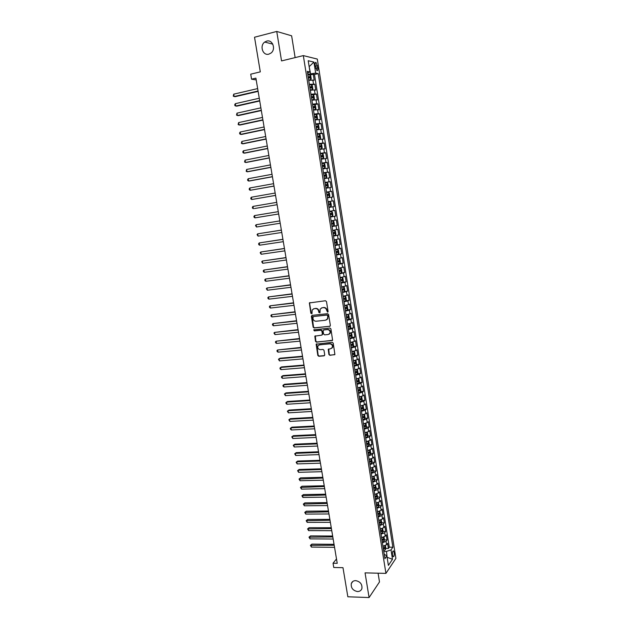 <?xml version="1.0" encoding="UTF-8"?>
<svg xmlns="http://www.w3.org/2000/svg" width="629" height="629" viewBox="0 0 629 629"><rect width="100%" height="100%" fill="white"/><g stroke="black" fill="none" stroke-linecap="round" stroke-linejoin="round"><path stroke-width="0.94" d="M327.583 312.149L328.086 311.434L326.49 301.574L325.468 300.748L309.358 302.934L310.868 313.328L311.984 313.627L312.188 309.963L314.107 308.682L315.396 308.54C317.087 308.532 318.164 309.413 318.628 311.182L318.832 312.448L319.972 312.747L320.153 309.106L322.111 307.785L323.408 307.644C325.122 307.636 326.207 308.517 326.663 310.294L327.583 312.149M355.676 580.63C353.49 580.661 352.036 581.628 351.312 583.539C350.809 587.895 352.869 590.568 357.476 591.551C359.702 591.527 361.172 590.545 361.895 588.587C362.343 584.231 360.268 581.573 355.676 580.63M266.68 41.105L264.723 42.057C259.337 45.72 262.843 55.989 268.835 54.149L270.965 53.08C276.202 49.321 272.601 39.234 266.68 41.105M394.179 552.6L393.534 550.949C392.63 550.91 392.284 552.293 392.488 555.092L393.141 556.744C394.045 556.775 394.391 555.399 394.179 552.6M328.896 354.481L329.911 355.322L334.903 354.497L333.228 343.151L332.214 342.318L316.143 344.181L317.818 355.456L318.817 356.289L324.029 355.833L324.737 354.85L323.982 350.259L322.976 349.425L320.389 349.661C318.203 349.331 317.386 348.081 317.936 345.911L319.587 344.794L329.769 343.851C331.947 344.157 332.78 345.4 332.261 347.57L330.563 348.741L328.228 349.323L328.896 354.481L330.249 355.11L334.77 354.693M295.135 57.601L291.628 35.806L276.744 31.45L254.525 37.237L260.304 71.871L250.719 74.183L251.561 79.183L255.901 78.145L337.23 563.317L333.048 563.23L333.763 567.484L342.986 567.68L347.845 596.779L369.081 597.55L379.491 581.935L378.084 573.192M276.744 31.45L281.548 60.919L303.327 55.604L385.931 573.381L365.056 572.877L369.081 597.55M329.635 326.42L330.351 325.413L328.59 314.516L327.567 313.682L312.07 315.365L311.371 316.379L313.148 327.174L314.154 328L330.091 326.223M330.917 328.865L332.592 340.273L316.489 342.176L315.491 341.35L314.822 336.169L321.678 335.147L322.386 334.148L321.883 331.082L320.876 330.249L314.374 330.909L313.737 329.911L329.895 328.031L330.917 328.865M385.719 548.425L388.392 548.457L387.582 543.354L386.591 544.745L386.049 541.325L382.401 542.78M384.35 539.926L387.039 539.941L386.23 534.823L385.239 536.191L384.689 532.763L381.032 534.194M382.982 531.403L385.687 531.411L384.877 526.276L383.871 527.605L383.328 524.169L379.664 525.585M381.614 522.848L384.335 522.848L383.517 517.698L382.511 519.004L381.96 515.552L378.288 516.952M380.238 514.278L382.975 514.263L382.157 509.097L381.143 510.378L380.592 506.919L376.913 508.295M378.855 505.677L381.606 505.645L380.789 500.472L379.767 501.722L379.216 498.247L375.529 499.607M377.471 497.052L380.238 497.012L379.413 491.815L378.391 493.042L377.84 489.559L374.137 490.895M376.087 488.403L378.87 488.348L378.045 483.143L377.007 484.33L376.457 480.839L372.745 482.16M374.695 479.723L377.494 479.66L376.661 474.439L375.623 475.603L375.065 472.096L371.354 473.401M373.296 471.027L376.111 470.948L375.277 465.704L374.231 466.844L373.681 463.329L369.954 464.611M371.888 462.299L374.727 462.205L373.893 456.953L372.84 458.054L372.282 454.539L368.547 455.797M370.481 453.548L373.335 453.446L372.502 448.17L371.44 449.248L370.882 445.717L367.139 446.952M369.074 444.766L371.943 444.656L371.11 439.364L370.041 440.41L369.482 436.864L365.724 438.091M367.658 435.968L370.544 435.834L369.71 430.535L368.633 431.549L368.075 427.995L364.309 429.19M366.235 427.138L369.144 426.989L368.303 421.674L367.226 422.657L366.66 419.095L362.886 420.274M364.812 418.277L367.737 418.12L366.896 412.789L365.811 413.74L365.245 410.171L361.463 411.327M363.381 409.4L366.33 409.227L365.48 403.873L364.395 404.801L363.821 401.216L360.032 402.356M361.942 400.492L364.914 400.303L364.065 394.933L362.972 395.83L362.398 392.237L358.601 393.353M360.503 391.553L363.499 391.356L362.65 385.97L361.541 386.835L360.967 383.226L357.162 384.319M359.057 382.597L362.076 382.377L361.219 376.975L360.11 377.809L359.536 374.192L355.715 375.269M357.61 373.61L360.653 373.374L359.796 367.957L358.672 368.759L358.098 365.127L354.269 366.18M356.156 364.592L359.222 364.34L358.357 358.907L357.233 359.678L356.659 356.038L352.822 357.075M354.693 355.55L357.783 355.283L356.926 349.834L355.786 350.573L355.212 346.925L351.367 347.931M353.231 346.485L356.344 346.202L355.479 340.737L354.339 341.437L353.757 337.781L349.905 338.772M351.76 337.388L354.905 337.089L354.033 331.609L352.885 332.277L352.303 328.605L348.442 329.572M350.282 328.267L353.451 327.945L352.586 322.449L351.43 323.094L350.848 319.406L346.972 320.35M348.804 319.115L352.004 318.777L351.131 313.266L349.968 313.871L349.378 310.176L345.494 311.103M347.318 309.94L350.542 309.586L349.669 304.051L348.497 304.633L347.916 300.921L344.016 301.826M345.824 300.733L349.087 300.363L348.207 294.812L347.027 295.355L346.437 291.636L342.538 292.516M342.451 291.974L347.617 291.109L346.736 285.542L345.557 286.053L344.959 282.327L341.052 283.184M342.663 282.264L346.147 281.831L345.266 276.249L344.071 276.721L343.481 272.986L339.558 273.819M340.769 273.025L344.676 272.522L343.788 266.924L342.593 267.364L341.995 263.614L338.064 264.424M338.402 263.826L343.19 263.189L342.302 257.568L341.099 257.976L340.501 254.218L336.562 255.004M336.484 254.541L341.712 253.817L340.816 248.188L339.605 248.565L339.007 244.791L335.053 245.554M334.998 245.176L340.218 244.429L339.33 238.776L338.111 239.114L337.506 235.332L333.543 236.072M333.496 235.781L338.732 235.002L337.828 229.333L336.609 229.64L336.004 225.842L332.033 226.566M331.994 226.354L337.23 225.552L336.334 219.867L335.1 220.142L334.494 216.329L330.508 217.029M330.492 216.903L335.729 216.069L334.825 210.369L333.582 210.605L332.977 206.784L328.983 207.46M328.983 207.421L334.227 206.564L333.315 200.84L328.071 201.712L333.315 200.84M332.073 201.044L331.459 197.207L332.71 197.026L331.805 191.287L326.553 192.183M326.537 192.089L330.547 191.452L329.934 187.607L331.192 187.458L330.288 181.702L325.028 182.622M325.004 182.441L329.022 181.828L328.409 177.976L329.675 177.858L328.763 172.079L323.503 173.038M323.455 172.763L327.489 172.181L326.876 168.313L328.149 168.226L327.229 162.439L321.969 163.414M321.914 163.06L325.956 162.494L325.335 158.618L326.616 158.571L325.696 152.761L320.436 153.767M320.365 153.319L324.415 152.784L323.793 148.892L325.083 148.884L324.163 143.05L318.887 144.088L320.845 143.876L321.718 144.851L322.182 147.776L321.639 148.727L320.869 143.899M318.809 143.554L322.866 143.042L322.245 139.135L323.542 139.166L322.622 133.317L318.447 134.158M317.244 133.757L321.317 133.269L320.696 129.346L322.001 129.417L321.073 123.551L317.425 124.306M315.679 123.929L319.76 123.465L319.139 119.534L320.452 119.636L319.516 113.755L316.151 114.47M314.107 114.069L318.203 113.629L317.574 109.69L318.895 109.823L317.959 103.927L314.642 104.65M312.534 104.178L316.639 103.761L316.01 99.807L317.338 99.987L316.403 94.067L313.1 94.798M310.954 94.256L315.066 93.87L314.437 89.9L315.774 90.112L314.83 84.176L309.366 84.302M311.559 84.923L314.83 84.176M315.16 65.172L316.906 70.605C317.724 70.904 318.007 70 317.779 67.877L316.025 62.444C315.215 62.137 314.932 63.049 315.16 65.172M303.327 55.604L317.299 59.063L395.893 558.387L385.931 573.381M388.392 548.457L389.288 547.175L392.873 547.206L318.227 73.632L315.672 73.098L307.77 74.293M392.873 547.206L391.018 549.903L392.496 559.291L388.392 565.4L386.882 555.887L384.94 558.701L307.306 71.368L309.987 71.926L308.21 60.73L313.926 62.082L315.672 73.098M389.288 547.175L314.492 74.505L313.258 74.253L314.201 80.205L308.729 80.308M315.066 93.87L316.403 94.067M316.639 103.761L317.959 103.927M318.203 113.629L319.516 113.755M319.76 123.465L321.073 123.551M321.317 133.269L322.622 133.317M322.866 143.042L324.163 143.05M324.415 152.784L325.696 152.761M325.956 162.494L327.229 162.439M327.489 172.181L328.763 172.079M329.022 181.828L330.288 181.702M330.547 191.452L331.805 191.287M334.227 206.564L332.977 206.784M335.729 216.069L334.494 216.329M337.23 225.552L336.004 225.842M338.732 235.002L337.506 235.332M340.218 244.429L339.007 244.791M341.712 253.817L340.501 254.218M343.19 263.189L341.995 263.614M344.676 272.522L343.481 272.986M346.147 281.831L344.959 282.327M347.617 291.109L346.437 291.636M349.087 300.363L347.916 300.921M350.542 309.586L349.378 310.176M352.004 318.777L350.848 319.406M353.451 327.945L352.303 328.605M354.905 337.089L353.757 337.781M356.344 346.202L355.212 346.925M357.783 355.283L356.659 356.038M359.222 364.34L358.098 365.127M360.653 373.374L359.536 374.192M362.076 382.377L360.967 383.226M363.499 391.356L362.398 392.237M364.914 400.303L363.821 401.216M366.33 409.227L365.245 410.171M367.737 418.12L366.66 419.095M369.144 426.989L368.075 427.995M370.544 435.834L369.482 436.864M371.943 444.656L370.882 445.717M373.335 453.446L372.282 454.539M374.727 462.205L373.681 463.329M376.111 470.948L375.065 472.096M377.494 479.66L376.457 480.839M378.87 488.348L377.84 489.559M380.238 497.012L379.216 498.247M381.606 505.645L380.592 506.919M382.975 514.263L381.96 515.552M384.335 522.848L383.328 524.169M385.687 531.411L384.689 532.763M387.039 539.941L386.049 541.325M387.126 557.396L386.489 551.421L383.776 551.381M310.6 73.632L309.13 66.532M309.154 66.69L313.926 62.082M307.589 73.153L309.987 71.926M336.499 558.953L333.048 563.23M251.561 79.183L256.2 79.93M387.181 557.774L387.44 557.404L392.496 559.291M384.233 554.243L386.882 555.887M310.018 75.008L313.258 74.253M314.492 74.505L318.227 73.632M314.437 89.9L310.317 90.277M316.01 99.807L311.898 100.215M317.574 109.69L313.478 110.114M319.139 119.534L315.05 119.99M320.696 129.346L316.623 129.826M322.245 139.135L318.18 139.638M323.793 148.892L319.736 149.419M325.335 158.618L321.293 159.168M326.876 168.313L322.842 168.887M328.409 177.976L324.383 178.573M329.934 187.607L325.924 188.236M331.459 197.207L327.457 197.86M329.596 211.289L333.582 210.605M331.121 220.842L335.1 220.142M332.639 230.371L336.609 229.64M334.148 239.869L338.111 239.114M335.658 249.336L339.605 248.565M337.16 258.778L341.099 257.976M338.661 268.19L342.593 267.364M340.155 277.57L344.071 276.721M341.641 286.918L345.557 286.053M343.127 296.243L347.027 295.355M344.613 305.537L348.497 304.633M346.084 314.807L349.968 313.871M347.562 324.045L351.43 323.094M349.024 333.26L352.885 332.277M332.427 347.129L332.497 347.554M350.487 342.435L354.339 341.437M351.949 351.595L355.786 350.573M353.404 360.724L357.233 359.678M354.85 369.821L358.672 368.759M356.297 378.894L360.11 377.809M357.736 387.936L361.541 386.835M359.175 396.954L362.972 395.83M360.606 405.949L364.395 404.801M362.037 414.912L365.811 413.74M363.46 423.844L367.226 422.657M364.875 432.752L368.633 431.549M366.29 441.637L370.041 440.41M367.706 450.498L371.44 449.248M369.105 459.327L372.84 458.054M370.512 468.125L374.231 466.844M371.912 476.908L375.623 475.603M373.304 485.659L377.007 484.33M374.695 494.386L378.391 493.042M376.079 503.082L379.767 501.722M377.463 511.762L381.143 510.378M378.839 520.411L382.511 519.004M380.215 529.036L383.871 527.605M381.583 537.63L385.239 536.191M382.951 546.2L386.591 544.745M386.489 551.421L391.018 549.903M327.929 311.984L327.017 310.128C326.553 308.352 325.468 307.471 323.762 307.479L323.408 307.644M321.505 307.935L323.762 307.479M313.525 308.823L315.75 308.375C317.448 308.367 318.526 309.248 318.982 311.017L319.886 312.865M309.924 302.549L309.617 303.398L311.229 313.156L311.905 313.737M312.015 315.373L313.509 326.994L314.516 327.819L329.981 326.239M327.536 315.664L326.821 315.082L313.218 316.552L312.951 318.589C313.407 320.35 314.476 321.23 316.167 321.23L325.46 320.247L327.457 318.895L327.882 315.491L326.821 315.082M313.258 316.536L327.174 314.909M326.514 319.894L327.803 318.714L327.756 317M327.882 315.491L328.102 316.827M315.333 335.776L315.844 341.154L316.843 341.979L332.434 340.493M322.142 334.942L322.74 333.96L322.237 330.893L321.23 330.068L314.374 330.909M314.162 329.627L314.728 330.72M328.204 334.51L329.887 333.354C330.437 331.161 329.604 329.903 327.402 329.596L323.801 329.958L323.086 330.964L323.589 334.03L324.603 334.864L328.204 334.51M329.187 334.156L330.233 333.166C330.775 330.972 329.95 329.714 327.748 329.407L327.402 329.596M323.699 329.973L327.748 329.407M328.715 348.922L329.242 354.276M331.617 348.34L332.607 347.365C333.118 345.195 332.285 343.961 330.107 343.646L329.769 343.851M318.942 344.967L330.107 343.646M316.639 343.788L318.172 355.243L319.17 356.077L324.517 355.597M308.697 80.111L310.663 79.812L311.245 78.955L310.773 75.967L309.869 74.827L307.872 74.93M310.663 79.812L308.666 79.922M257.654 88.595L233.721 94.161L234.13 96.544L235.207 96.662L258.118 91.37M308.367 78.027L309.971 77.886L309.861 76.707L308.179 76.832M308.21 77.021L309.051 77.729M233.721 94.161L233.265 96.111L234.13 96.544L258.055 91.008M310.286 90.049L312.243 89.75L312.825 88.878L312.354 85.906L311.449 84.781L309.46 84.907M312.243 89.75L310.254 89.884M259.266 98.234L235.356 103.667L235.765 106.042L236.834 106.144L259.73 100.97M309.955 87.989L311.552 87.848L311.449 86.668L309.767 86.802M309.79 86.975L310.64 87.69M235.356 103.667L234.735 104.658L234.9 105.601L235.765 106.042L259.675 100.64M311.858 99.964L313.816 99.665L314.398 98.769L313.926 95.805L313.053 94.735L311.048 94.853M313.053 94.735L313.832 99.641L311.835 99.807M260.878 107.842L236.984 113.149L237.385 115.516L238.454 115.594L261.334 110.547M311.536 97.927L313.132 97.77L313.03 96.591L311.347 96.732M311.371 96.897L312.212 97.613M236.984 113.149L236.52 115.068L237.385 115.516L261.279 110.24M313.439 109.847L315.388 109.54L315.962 108.636L315.491 105.68L314.602 104.603L312.629 104.76M314.626 104.634L315.404 109.517L313.415 109.705M262.49 117.426L238.603 122.6L239.004 124.959L240.066 125.014L262.93 120.092M313.116 107.826L314.704 107.661L314.61 106.49L312.928 106.639M312.951 106.788L313.785 107.504M238.603 122.6L238.139 124.503L239.004 124.959L262.891 119.817M315.003 119.699L316.953 119.392L317.527 118.464L317.055 115.516L316.198 114.494L314.201 114.643M316.953 119.392L314.987 119.573M264.086 126.979L240.223 132.027L240.624 134.378L241.678 134.409L264.526 129.605M316.198 114.494L316.969 119.368M314.689 117.702L316.277 117.521L316.183 116.357L314.5 116.514M314.516 116.648L315.357 117.371M240.223 132.027L239.594 132.963L239.759 133.906L240.624 134.378L264.487 129.362M316.568 129.511L318.518 129.204L319.084 128.261L318.612 125.328L317.739 124.298L315.766 124.487M318.518 129.204L316.552 129.401M265.682 136.501L241.835 141.423L242.236 143.766L243.281 143.774L266.122 139.095M316.253 127.538L317.842 127.349L317.747 126.185L316.065 126.358M316.088 126.476L316.914 127.207M241.835 141.423L241.363 143.286L242.236 143.766L266.083 138.875M318.125 139.3L320.075 138.993L320.633 138.034L320.169 135.109L319.296 134.103L317.331 134.307M320.075 138.993L318.117 139.206M267.278 145.999L243.439 150.787L243.84 153.122L244.885 153.106L267.702 148.554M317.818 137.35L319.398 137.153L319.312 135.99L317.629 136.171M317.645 136.273L318.478 137.012M243.439 150.787L242.81 151.699L242.975 152.635L243.84 153.122L267.671 148.365M319.674 148.979L321.623 148.751L319.681 149.057M268.866 155.457L245.043 160.128L245.444 162.455L246.482 162.416L269.283 157.981M319.375 147.123L320.947 146.919L320.869 145.763L319.186 145.952M319.202 146.038L320.027 146.785M245.043 160.128L244.571 161.952L245.444 162.455L269.259 157.824M321.23 158.783L323.172 158.477L323.723 157.478L323.259 154.569L322.418 153.641L320.444 153.853M322.418 153.641L323.18 158.453L321.222 158.72M270.446 164.9L246.639 169.437L247.04 171.764L248.07 171.701L270.863 167.385M320.924 156.873L322.496 156.66L322.418 155.505L320.743 155.701M320.751 155.772L321.576 156.527M246.639 169.437L246.167 171.245L247.04 171.764L270.84 167.251M322.779 168.486L324.713 168.171L325.264 167.157L324.8 164.255L323.943 163.328L321.993 163.579M324.713 168.171L322.771 168.43M272.019 174.304L248.235 178.722L248.628 181.034L249.658 180.955L272.436 176.757M322.473 166.591L324.045 166.363L323.966 165.215L322.292 165.427M322.3 165.482L323.117 166.245M248.235 178.722L247.598 179.587L247.763 180.515L248.628 181.034L272.412 176.655M324.32 178.149L326.247 177.834L326.797 176.812L326.333 173.918L325.476 173.006L323.542 173.274M326.247 177.834L324.312 178.109M273.591 183.684L249.823 187.977L250.216 190.288L274 186.098M324.021 176.277L325.586 176.041L325.507 174.901L323.833 175.114M323.841 175.153L324.65 175.931M249.823 187.977L249.186 188.826L249.343 189.754L250.216 190.288L273.985 186.027M325.853 187.788L327.78 187.473L328.322 186.428L327.866 183.542L327.009 182.654L325.083 182.945M327.78 187.473L325.846 187.764M275.164 193.04L251.403 197.207L251.797 199.503L275.557 195.415M325.555 185.932L327.119 185.689L327.049 184.549L325.374 184.777M325.374 184.8L326.184 185.594M251.403 197.207L250.767 198.041L250.924 198.961L251.797 199.503L275.549 195.367M329.305 197.074L327.379 197.388L329.305 197.074L329.848 196.012L329.392 193.142L328.542 192.277L326.616 192.576M254.391 208.545L277.114 204.708L254.391 208.545M327.088 195.556L328.645 195.312L328.582 194.172L326.907 194.408L327.701 195.234M276.721 202.357L252.984 206.406L253.377 208.702L252.504 208.144L252.347 207.232L252.984 206.406M328.912 206.972L330.83 206.65L331.365 205.573L330.909 202.711L330.068 201.87L328.149 202.184M254.949 217.87L254.077 217.304L253.919 216.384L254.556 215.574L278.285 211.659L254.556 215.574L254.949 217.87L278.671 213.978M328.621 205.156L330.17 204.897L330.115 203.765L328.432 204.008M330.115 203.757L328.896 203.961L328.621 205.148M330.429 216.533L332.348 216.195L332.875 215.102L332.427 212.248L331.585 211.43L329.675 211.761M331.585 211.43L329.667 211.745M279.834 220.897L256.129 224.726L256.514 227.006L280.219 223.232M330.146 214.725L331.695 214.458L331.632 213.325L329.958 213.577M331.632 213.325L330.422 213.514L330.139 214.701M279.834 220.921L256.129 224.726L255.484 225.52L256.514 227.006M331.947 226.07L333.857 225.717L334.384 224.608L333.936 221.754L333.103 220.96L331.192 221.306M333.103 220.96L331.184 221.282M281.375 230.104L257.693 233.839L258.079 236.119L281.768 232.471M331.664 224.262L333.205 223.979L333.158 222.855L331.483 223.114M333.158 222.855L331.947 223.043L331.656 224.231M281.383 230.159L257.693 233.839L257.049 234.625L258.079 236.119M333.464 235.568L335.367 235.199L335.894 234.074L335.438 231.236L334.612 230.458L332.71 230.827M334.612 230.458L332.702 230.78M282.916 239.287L259.25 242.936L259.635 245.2L283.317 241.67M333.173 233.768L334.714 233.485L334.667 232.353L332.993 232.628M333.488 232.541L333.173 233.721M282.932 239.374L259.25 242.936L258.613 243.698L258.763 244.61L259.635 245.2M334.974 245.043L336.869 244.657L337.388 243.517L336.94 240.687L336.122 239.932L334.219 240.309M336.122 239.932L334.211 240.254M284.45 248.447L260.807 252.001L261.192 254.258L284.851 250.853M334.683 243.25L336.224 242.951L336.177 241.827L334.502 242.11M335.021 242.023L334.675 243.187M284.465 248.557L260.807 252.001L260.162 252.756L261.192 254.258M336.476 254.486L338.371 254.085L338.889 252.929L338.441 250.106L337.624 249.375L335.729 249.768M337.624 249.375L335.713 249.697M285.983 257.576L262.356 261.035L262.741 263.292L286.384 259.997M336.193 252.693L337.726 252.394L337.687 251.27L336.012 251.561M336.546 251.466L336.177 252.622M286.006 257.717L262.356 261.035L261.711 261.774L262.741 263.292M337.977 263.905L339.864 263.488L340.375 262.317L339.927 259.502L339.117 258.786L337.23 259.195M339.117 258.786L337.215 259.117M287.508 266.68L263.905 270.045L264.29 272.294L287.917 269.126M337.694 262.112L339.22 261.806L339.18 260.689L337.514 260.988M338.064 260.886L337.679 262.026M287.532 266.845L263.905 270.045L263.26 270.777L263.409 271.673L264.29 272.294M339.471 273.285L341.366 272.829L341.862 271.673L341.421 268.866L340.611 268.174L338.724 268.599M340.611 268.174L338.709 268.504M289.026 275.754L265.446 279.032L265.831 281.273L289.442 278.215M339.188 271.508L340.714 271.185L340.682 270.069L339.007 270.384M339.581 270.273L339.173 271.406M289.057 275.942L265.446 279.032L264.801 279.748L264.951 280.644L265.831 281.273M340.965 282.649L342.836 282.201L343.348 280.998L342.899 278.199L342.097 277.531L340.218 277.971M342.097 277.531L340.203 277.861M290.543 284.803L266.979 287.996L267.364 290.228L290.96 287.288M340.682 280.872L342.2 280.542L342.168 279.433L340.501 279.748M341.083 279.638L340.659 280.754M290.582 285.023L266.979 287.996L266.334 288.695L267.364 290.228M341.689 287.194L343.583 286.863L344.33 291.486L344.826 290.291L344.377 287.508L343.599 286.879L341.704 287.311M292.06 293.829L268.512 296.927L268.897 299.152L292.477 296.33M342.168 290.205L343.686 289.867L343.654 288.758L341.987 289.088M342.585 288.97L342.145 290.079M292.1 294.065L268.512 296.927L267.868 297.611L268.017 298.5L268.897 299.152M343.929 301.275L345.808 300.764L346.296 299.569L345.856 296.786L345.062 296.157L343.19 296.629M345.062 296.157L343.167 296.495M293.562 302.824L270.045 305.828L270.423 308.053L293.987 305.34M343.646 299.506L345.164 299.16L345.14 298.06L343.473 298.398M344.079 298.28L343.631 299.373M293.609 303.092L270.045 305.828L269.393 306.504L269.542 307.392L270.423 308.053M345.407 310.545L347.271 310.058L347.766 308.808L347.326 306.04L346.532 305.435L344.668 305.914M346.532 305.435L344.645 305.765M295.072 311.787L271.563 314.712L271.948 316.93L295.496 314.327M345.124 308.784L346.642 308.43L346.61 307.329L344.951 307.675M345.565 307.557L345.101 308.635M295.119 312.086L271.563 314.712L270.918 315.373L271.068 316.253L271.948 316.93M346.878 319.791L348.733 319.288L349.229 318.022L348.788 315.263L348.002 314.673L346.147 315.168M348.002 314.673L346.115 315.011M296.566 320.735L273.088 323.565L273.466 325.775L296.998 323.29M346.603 318.038L348.104 317.676L348.089 316.568L346.422 316.93M347.043 316.804L346.571 317.865M296.621 321.057L273.088 323.565L272.436 324.21L272.585 325.091L273.466 325.775M348.348 329.006L350.196 328.487L350.691 327.206L350.251 324.454L349.465 323.888L347.617 324.399M349.465 323.888L347.585 324.226M298.06 329.651L274.598 332.395L274.975 334.597L298.492 332.23M348.073 327.253L349.575 326.883L349.551 325.783L347.892 326.152M348.521 326.026L348.041 327.072M298.122 329.997L274.598 332.395L273.945 333.024L274.975 334.597M349.81 338.19L351.658 337.663L352.146 336.366L351.705 333.622L350.951 333.087L349.079 333.606M351.666 337.624L350.951 333.087L349.048 333.409M299.553 338.536L276.107 341.193L276.485 343.395L299.986 341.138M349.535 336.452L351.037 336.067L351.021 334.974L349.362 335.343M349.991 335.218L349.504 336.256M299.616 338.913L276.107 341.193L275.455 341.814L275.604 342.695L276.485 343.395M351.273 347.35L353.113 346.807L353.592 345.494L353.16 342.758L352.405 342.247L350.542 342.774M353.121 346.768L352.405 342.247L350.51 342.569M301.039 347.405L277.617 349.976L277.994 352.161L301.48 350.015M350.998 345.612L352.492 345.227L352.476 344.134L350.817 344.519M351.462 344.377L350.958 345.407M301.102 347.798L277.617 349.976L276.964 350.581L277.114 351.454L277.994 352.161M352.727 356.486L354.575 355.888L355.039 354.599L354.607 351.87L353.852 351.383L351.996 351.918M354.575 355.888L353.852 351.383L352.83 351.454M352.672 351.485L351.965 351.705M302.518 356.242L280.047 358.223L279.119 358.727L279.488 360.912L302.958 358.876M352.452 354.748L353.938 354.355L353.93 353.262L352.271 353.655M352.924 353.514L352.413 354.528M302.588 356.659L279.119 358.727L278.466 359.316L279.488 360.912M354.174 365.591L356.006 365.009L356.478 363.672L356.045 360.952L355.283 360.472L353.451 361.038M355.283 360.472L354.567 360.527M354.033 360.629L353.412 360.81M303.996 365.056L281.54 366.927L280.613 367.454L280.99 369.632L304.444 367.706M353.899 363.861L355.393 363.46L355.385 362.367L353.726 362.768M354.379 362.626L353.868 363.625M304.074 365.496L280.613 367.454L279.96 368.036L280.109 368.901L280.99 369.632M355.621 374.664L357.461 374.043L357.917 372.722L357.484 370.009L356.722 369.545L354.898 370.127M356.722 369.545L356.234 369.585M355.361 369.75L354.858 369.891M305.466 373.838L283.026 375.607L282.106 376.15L282.484 378.32L305.914 376.512M355.346 372.942L356.832 372.533L356.824 371.44L355.173 371.857M355.825 371.708L355.306 372.698M305.545 374.31L282.106 376.15L281.454 376.724L281.603 377.589L282.484 378.32M357.068 383.714L358.884 383.108L359.348 381.74L358.923 379.043L358.16 378.595L356.344 379.193M306.936 382.597L284.512 384.264L283.593 384.83L283.97 386.992L307.384 385.286M356.792 382L358.271 381.575L358.271 380.49L356.619 380.915M357.272 380.765L356.745 381.74M307.023 383.092L283.593 384.83L282.94 385.388L283.089 386.253L283.97 386.992M358.499 392.74L360.315 392.119L360.779 390.735L360.354 388.046L359.599 387.621L357.783 388.227M308.399 391.332L285.991 392.897L285.079 393.479L285.448 395.641L308.855 394.045M358.231 391.026L359.709 390.601L359.709 389.516L358.058 389.941M358.719 389.791L358.184 390.751M308.485 391.859L285.079 393.479L284.418 394.021L285.448 395.641M359.937 401.734L361.746 401.098L362.202 399.706L361.777 397.017L361.046 396.624L359.214 397.237M361.754 401.066L360.999 396.616M309.861 400.044L287.461 401.499L286.565 402.104L286.926 404.258L310.317 402.772M359.662 400.02L361.132 399.588L361.14 398.511L359.489 398.943M360.15 398.794L359.615 399.745M309.955 400.587L286.565 402.104L285.904 402.639L286.046 403.496L286.926 404.258M362.422 405.603L360.645 406.216M363.177 410.022L362.477 405.595L363.2 405.964L363.625 408.646L363.169 410.053L361.361 410.698M311.316 408.732L288.931 410.084L288.035 410.706L288.404 412.852L311.78 411.468M361.093 408.999L362.563 408.551L362.563 407.474L360.92 407.922M361.589 407.765L361.046 408.701M311.41 409.298L288.035 410.706L287.374 411.224L288.404 412.852M363.798 414.582L362.076 415.171M364.6 418.945L363.9 414.558L364.616 414.888L365.04 417.562L364.584 418.985L362.784 419.637M312.77 417.389L290.401 418.639L289.505 419.284L289.875 421.422L313.234 420.148M362.516 417.947L363.987 417.491L363.987 416.414L362.343 416.87M363.012 416.712L362.469 417.632M312.872 417.978L289.505 419.284L288.845 419.787L289.875 421.422M365.166 423.529L363.499 424.103M365.378 423.474L366.031 423.781L366.455 426.446L365.999 427.885L364.207 428.553M314.217 426.022L291.864 427.177L290.975 427.838L291.345 429.969L314.681 428.797M363.939 426.863L365.402 426.407L365.41 425.33L363.766 425.794M364.435 425.636L363.884 426.541M314.319 426.643L290.975 427.838L290.315 428.325L290.456 429.182L291.345 429.969M366.534 432.453L364.914 433.004M366.825 432.375L367.438 432.65L367.863 435.307L367.415 436.754L365.622 437.446M315.656 434.631L293.326 435.685L292.438 436.361L292.807 438.492L316.128 437.43M365.355 435.755L366.817 435.292L366.825 434.214L365.182 434.694M365.85 434.529L365.3 435.425M315.766 435.276L292.438 436.361L291.777 436.841L293.326 435.685M292.807 438.492L291.777 436.841M367.886 441.346L366.33 441.88M368.264 441.251L368.846 441.495L369.262 444.137L368.814 445.607L367.037 446.307M317.102 443.217L294.781 444.168L293.9 444.868L294.262 446.983L317.566 446.032M366.77 444.624L368.224 444.153L368.232 443.075L366.597 443.563M367.265 443.398L366.715 444.278M317.213 443.877L293.9 444.868L293.232 445.332L294.781 444.168M294.262 446.983L293.232 445.332M369.247 450.215L367.737 450.726M369.703 450.097L370.245 450.309L370.662 452.951L370.222 454.429L368.445 455.137M318.533 451.779L296.228 452.628L295.355 453.344L295.716 455.459L319.005 454.61M368.177 453.462L369.632 452.982L369.64 451.913L368.004 452.4M369.632 452.982L368.114 453.108M318.651 452.463L295.355 453.344L294.687 453.8L296.228 452.628M295.716 455.459L294.687 453.8M370.591 459.06L369.144 459.547M371.141 458.911L371.637 459.099L372.061 461.733L371.621 463.227L369.844 463.95M319.964 460.31L297.674 461.065L296.802 461.796L297.163 463.911L320.444 463.156M369.577 462.276L371.031 461.788L371.047 460.719L369.412 461.222M371.031 461.788L369.522 461.906M320.082 461.026L296.802 461.796L296.133 462.244L297.674 461.065M297.163 463.911L296.133 462.244M371.936 467.882L370.544 468.346M372.58 467.701L373.453 470.484L373.013 471.994L371.244 472.733M321.388 468.825L299.113 469.47L298.248 470.225L298.61 472.332L321.867 471.687M370.976 471.066L372.423 470.571L372.447 469.501L370.811 470.012M372.423 470.571L370.921 470.681M321.513 469.556L298.248 470.225L297.58 470.665L299.113 469.47M298.61 472.332L297.58 470.665M373.28 476.672L371.943 477.112M374.011 476.468L374.837 479.219L374.404 480.737L372.635 481.484M322.811 477.309L300.552 477.859L299.695 478.638L300.049 480.729L323.298 480.186M372.376 479.825L373.815 479.322L373.838 478.252L372.211 478.771M373.815 479.322L372.313 479.432M322.936 478.064L299.019 479.054L300.552 477.859M300.049 480.729L299.019 479.054M374.617 485.439L373.335 485.855M375.442 485.203L376.221 487.923L375.788 489.456L374.027 490.219M324.234 485.769L301.983 486.225L301.134 487.019L301.488 489.11L324.721 488.67M373.768 488.56L375.206 488.049L375.23 486.988L373.602 487.514M375.206 488.049L373.705 488.159M324.36 486.547L300.458 487.428L301.983 486.225M301.488 489.11L300.458 487.428M375.945 494.174L374.727 494.575M376.873 493.914L377.597 496.603L377.172 498.144L375.419 498.923M325.649 494.205L303.414 494.567L302.565 495.377L302.926 497.46L326.137 497.122M375.151 497.272L376.59 496.753L376.614 495.691L374.986 496.226M376.59 496.753L375.088 496.855M325.783 495.007L301.896 495.778L303.414 494.567M302.926 497.46L301.896 495.778M377.274 502.886L376.111 503.263M378.296 502.595L378.973 505.252L378.548 506.809L376.802 507.603M327.056 502.618L304.845 502.886L303.996 503.711L304.35 505.795L327.544 505.551M376.535 505.952L377.966 505.433L377.998 504.364L376.37 504.914M377.966 505.433L376.472 505.527M327.198 503.444L303.32 504.096L304.845 502.886M304.35 505.795L303.32 504.096M378.595 511.574L377.486 511.927M379.719 511.243L380.341 513.877L379.924 515.45L378.178 516.252M328.464 511.007L306.26 511.18L305.419 512.022L305.78 514.097L328.959 513.956M377.919 514.616L379.342 514.082L379.373 513.02L377.754 513.579M379.342 514.082L377.848 514.176M328.605 511.857L304.751 512.399L306.26 511.18M305.78 514.097L304.751 512.399M379.916 520.238L378.862 520.568M381.143 519.876L381.709 522.487L381.292 524.067L379.554 524.885M329.863 519.373L307.683 519.444L306.842 520.309L307.196 522.377L330.359 522.337M379.295 523.249L380.718 522.707L380.749 521.645L379.13 522.212M380.718 522.707L379.216 522.793M330.013 520.246L306.166 520.67L307.683 519.444M307.196 522.377L306.166 520.67M381.237 528.871L380.238 529.186M382.566 528.47L383.077 531.065L382.66 532.661L380.922 533.486M331.263 527.715L309.098 527.692L308.257 528.572L308.619 530.64L331.766 530.695M380.663 531.851L382.086 531.308L382.118 530.247L380.498 530.821M382.086 531.308L380.592 531.395M331.412 528.612L307.589 528.926L309.098 527.692M308.619 530.64L307.589 528.926M382.55 537.481L381.606 537.779M383.989 537.048L384.429 539.611L384.02 541.223L382.29 542.064M332.655 536.034L310.506 535.916L309.672 536.82L310.026 538.872L333.158 539.029M382.031 540.437L383.446 539.879L383.478 538.825L381.866 539.407M383.446 539.879L381.952 539.965M332.812 536.954L308.996 537.158L310.506 535.916M310.026 538.872L308.996 537.158M383.855 546.066L382.975 546.342M385.38 545.602L385.789 548.142L385.38 549.762L383.651 550.619M334.046 544.329L311.913 544.116L311.088 545.036L311.434 547.088L334.549 547.34M383.391 548.991L384.806 548.433L384.846 547.379L383.226 547.969M384.806 548.433L383.313 548.512M334.203 545.264L310.411 545.367L311.913 544.116M311.434 547.088L310.411 545.367M313.494 83.94L312.857 79.962M315.326 66.194L317.433 65.691M315.727 68.364L317.779 67.877M310.679 79.789L309.893 74.859M308.501 76.99L309.783 76.691M312.259 89.727L311.473 84.813M310.081 86.944L311.363 86.653M311.662 96.866L312.943 96.583M313.234 106.749L314.516 106.474M314.807 116.609L316.088 116.341M318.533 129.181L317.755 124.33M316.371 126.437L317.653 126.177M320.082 138.97L319.32 134.126M317.936 136.234L319.21 135.974M319.485 145.999L320.766 145.747M321.042 155.733L322.315 155.489M324.721 168.147L323.959 163.351M322.583 165.435L323.856 165.199M326.262 177.81L325.5 173.03M324.124 175.114L325.397 174.886M327.795 187.442L327.033 182.677M325.657 184.761L326.931 184.533M329.321 197.05L328.566 192.301M327.19 194.369L328.464 194.157M330.838 206.627L330.091 201.885M328.904 205.109L330.17 204.897M332.356 216.172L331.609 211.446M330.422 214.654L331.695 214.458M333.873 225.685L333.126 220.976M331.939 224.176L333.205 223.979M335.383 235.175L334.636 230.481M333.449 233.673L334.714 233.485M336.885 244.626L336.138 239.948M334.958 243.132L336.224 242.951M338.386 254.061L337.639 249.391M336.46 252.567L337.726 252.394M339.88 263.457L339.141 258.81M337.962 261.971L339.22 261.806M341.366 272.829L340.627 268.19M339.448 271.351L340.714 271.185M342.852 282.169L342.121 277.546M340.942 280.699L342.2 280.542M342.428 290.016L343.686 289.867M345.808 300.764L345.077 296.173M343.906 299.31L345.164 299.16M347.279 310.026L346.555 305.442M345.376 308.572L346.642 308.43M348.749 319.257L348.018 314.689M346.846 317.802L348.104 317.676M350.211 328.456L349.488 323.904M348.317 327.009L349.575 326.883M349.779 336.193L351.037 336.067M351.234 345.345L352.492 345.227M352.688 354.465L353.938 354.355M356.014 364.977L355.299 360.48M354.135 363.562L355.393 363.46M357.461 374.043L356.745 369.561M355.582 372.627L356.832 372.533M358.892 383.077L358.184 378.611M357.02 381.669L358.271 381.575M360.323 392.087L359.615 387.629M358.451 390.68L359.709 390.601M359.89 399.667L361.132 399.588M361.313 408.63L362.563 408.551M362.736 417.562L363.987 417.491M366.015 427.846L365.315 423.49M364.152 426.47L365.402 426.407M367.422 436.723L366.738 432.398M365.567 435.347L366.817 435.292M368.83 445.568L368.146 441.283M366.974 444.2L368.224 444.153M370.229 454.39L369.553 450.136M371.629 463.188L370.961 458.966M373.021 471.954L372.36 467.772M374.412 480.698L373.752 476.546M375.796 489.417L375.143 485.297M377.18 498.105L376.535 494.024M378.556 506.77L377.911 502.72M379.932 515.41L379.295 511.393M381.3 524.028L380.671 520.041M382.668 532.621L382.039 528.667M384.028 541.184L383.407 537.26M385.388 549.722L384.767 545.83M352.83 581.455L351.312 583.539M272.797 44.14L264.723 42.057M393.078 550.949L393.534 550.949M315.318 62.609L316.025 62.444M308.611 76.997L309.861 76.707M310.207 86.951L311.449 86.668M311.787 96.866L313.03 96.591M313.368 106.757L314.61 106.49M314.948 116.617L316.183 116.357M316.513 126.445L317.747 126.185M318.077 136.241L319.312 135.99M319.642 146.007L320.869 145.763M321.199 155.74L322.418 155.505M322.748 165.443L323.966 165.215M324.289 175.114L325.507 174.901M325.83 184.761L327.049 184.549M327.371 194.377L328.582 194.172M333.818 232.486L334.667 232.353M335.548 241.921L336.177 241.827M337.175 251.341L337.687 251.27M338.748 260.744L339.18 260.689"/></g></svg>
